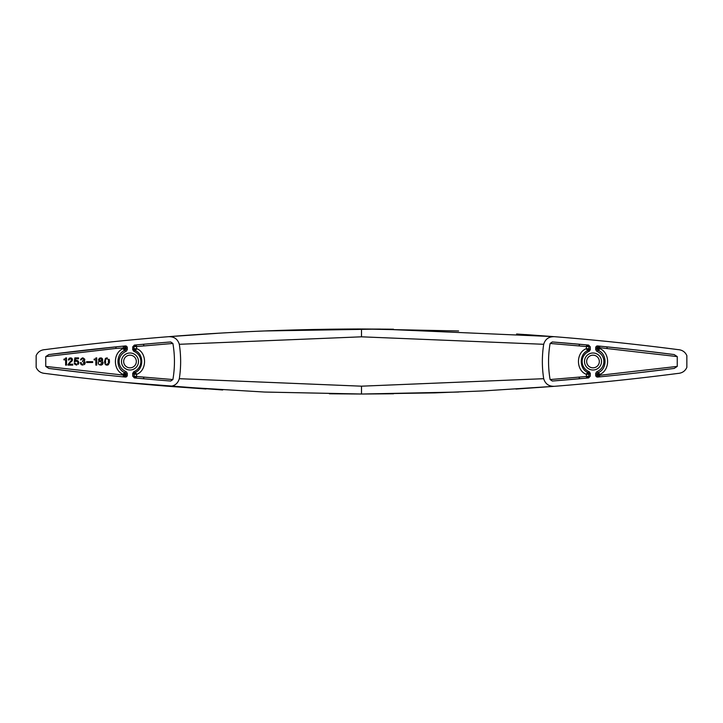 <?xml version="1.0" encoding="UTF-8"?>
<svg xmlns="http://www.w3.org/2000/svg" width="723" height="723" viewBox="0 0 723 723"><rect width="100%" height="100%" fill="white"/><g stroke="black" fill="none" stroke-linecap="round" stroke-linejoin="round"><path stroke-width="1.08" d="M393.538 329.218L361.5 328.974L361.5 336.819L543.696 344.293C541.916 355.77 541.916 367.23 543.687 378.698L361.5 386.181L361.5 394.035L393.547 393.782M677.243 356.593L599.719 347.709A1.798 0.732 95.6 0 0 599.584 346.57A1.808 0.75 96 0 0 599.141 346.082A1.808 1.808 -86.5 0 0 597.153 347.88L599.719 347.709L599.719 348.549L597.162 348.721A1.817 1.753 -122.2 0 0 598.201 350.357C607.302 353.881 607.302 369.119 598.201 372.643A1.708 1.663 -57.8 0 0 597.162 374.279L599.719 374.451A1.798 0.569 62.9 0 0 598.933 373.104A1.817 0.578 63 0 0 598.21 372.643L596.882 371.64A10.854 10.854 0 0 0 596.882 351.36L598.201 350.357A1.808 0.578 117 0 0 598.933 349.896A1.808 0.578 117.1 0 0 599.719 348.549C610.212 352.625 610.212 370.375 599.719 374.451L599.719 375.291L677.243 366.407L677.243 356.593L674.188 354.568A2477.694 2477.694 0 0 0 597.704 345.946A1.808 1.808 0 0 0 595.716 347.745L595.716 349.679L596.882 351.36M647.953 371.667L674.197 368.432A2477.694 2477.694 0 0 1 597.704 377.054A1.808 1.808 0 0 1 595.716 375.255L595.716 373.321L597.162 374.279L597.153 375.12A1.808 1.808 -93.4 0 0 599.105 376.918M553.321 386.398L515.933 389.055L553.529 386.38M543.687 378.698C545.323 384.021 548.992 386.552 554.695 386.29A2483.125 2483.125 0 0 0 677.767 373.448C682.123 373.158 685.151 371.143 686.85 367.383L686.85 355.617C685.151 351.857 682.123 349.842 677.767 349.589A2483.125 2483.125 0 0 0 554.695 336.71C548.992 336.448 545.323 338.979 543.687 344.302M574.035 384.681L597.252 382.548M589.778 383.262A569.914 103.606 -0.6 0 1 575.463 384.555M552.643 386.425L483.091 390.926L434.939 392.878L361.5 394.035L329.372 393.782M593.005 370.004A8.504 8.504 0 0 1 584.5 361.5A8.504 8.504 0 0 1 593.005 352.996A8.504 8.504 0 0 1 601.509 361.5A8.504 8.504 0 0 1 593.005 370.004M586.669 361.5A6.326 6.326 0 0 1 593.005 355.174A6.326 6.326 0 0 1 599.331 361.5A6.326 6.326 0 0 1 593.005 367.826A6.326 6.326 0 0 1 586.669 361.5A6.326 6.326 0 0 0 586.687 361.861M361.5 336.819L179.304 344.293C181.084 355.77 181.084 367.23 179.313 378.698L361.5 386.181M595.716 347.745L597.153 347.88L597.162 348.721L595.716 349.679M81.807 359.204L80.642 359.964L80.732 359.15L82.449 357.885L84.708 359.15L82.991 357.885M588.649 377.912A2477.694 2477.694 0 0 1 552.318 381.039L588.649 377.912L590.293 376.114L590.293 373.321L589.128 371.64L588.007 372.499C579.015 369.299 579.015 353.701 588.007 350.501A1.726 1.69 122.4 0 0 589.064 348.857L586.38 348.667A1.808 0.669 -117.1 0 0 587.184 350.04A1.808 0.678 -117.1 0 0 588.007 350.501L589.128 351.36A10.854 10.854 0 0 0 589.128 371.64M552.318 381.039L550.104 379.548L579.06 377.117A1.808 1.039 -94.6 0 0 580.207 378.689M550.104 343.452L552.318 341.961A2477.694 2477.694 0 0 1 588.649 345.088L587.438 344.97A1.808 0.94 -88.2 0 0 586.769 345.395A1.808 0.886 -85.4 0 0 586.389 346.552L550.104 343.452C548.034 355.481 548.034 367.519 550.104 379.548M552.309 341.961L587.438 344.97L588.603 345.549L589.064 348.857L590.293 349.679L589.128 351.36M588.649 345.088L590.293 346.886L590.293 349.679M674.197 354.568L641.653 350.601M637.325 372.887L674.197 368.432L677.243 366.407M596.882 371.64L595.716 373.321M588.603 345.549L587.998 345.594L588.16 346.561L586.389 346.552L586.38 348.667C575.833 352.363 575.833 370.637 586.38 374.333L589.064 374.143A1.826 1.78 57.6 0 0 588.007 372.499A1.808 0.678 -62.9 0 0 587.184 372.96A1.808 0.678 -62.9 0 0 586.38 374.333L586.389 376.448L579.06 377.117M590.293 376.114L586.389 376.448A1.808 0.886 -94.6 0 0 586.769 377.605A1.808 0.94 -91.8 0 0 587.428 378.03L588.603 377.451L589.064 374.143L590.293 373.321M602.738 346.434L635.264 349.878M553.538 336.62L516.584 333.99M329.462 329.218L379.819 329.064L552.643 336.575M577.849 338.653L574.044 338.319M588.16 346.561L590.293 346.886M587.998 345.594L586.769 345.395M587.184 350.04L588.224 349.67L588.151 348.667M588.224 349.67L588.775 349.842M587.184 372.96L588.224 373.33L588.151 374.333M588.224 373.33L588.775 373.158M588.16 376.439L587.998 377.406L586.769 377.605M587.998 377.406L588.603 377.451M599.141 376.918A1.835 0.606 89.4 0 0 599.521 376.43A1.771 0.524 91.8 0 0 599.719 375.291L595.716 375.255M597.749 346.543L598.292 346.688L598.011 347.727M598.292 346.688L599.584 346.57M598.933 349.896L597.948 349.525L598.02 348.567M597.948 349.525L597.442 349.697M598.02 374.433L597.948 373.475L598.933 373.104M597.948 373.475L597.442 373.303M599.521 376.43L598.264 376.312L598.011 375.273M598.264 376.312L597.749 376.457M458.599 330.962L361.5 328.974C295.273 329.11 231.17 331.667 169.191 336.638L169.543 336.674M169.58 386.326L264.672 392.056L361.5 394.035L458.599 392.038M145.151 338.653L149.815 338.247M169.272 336.638L217.777 333.294M179.313 378.698C177.677 384.021 174.008 386.552 168.305 386.29A2483.125 2483.125 0 0 1 45.233 373.448C40.877 373.167 37.849 371.143 36.15 367.383L36.15 355.617C37.849 351.857 40.877 349.842 45.233 349.589A2483.125 2483.125 0 0 1 168.305 336.71L160.958 337.298M222.675 389.995L123.479 382.331M133.222 383.262A569.914 103.606 -179.4 0 0 147.537 384.555M148.965 384.681L125.748 382.548M179.313 344.302C177.677 338.979 174.008 336.448 168.305 336.71M158.834 342.919L135.562 344.97A1.808 0.94 -91.8 0 1 136.231 345.395A1.808 0.886 -94.6 0 1 136.611 346.552L172.896 343.452L170.682 341.961A2477.694 2477.694 0 0 0 134.351 345.088L132.707 346.886L132.707 349.679L133.872 351.36A10.854 10.854 0 0 1 133.872 371.64L132.707 373.321L132.707 376.114L134.351 377.912A2477.694 2477.694 0 0 0 170.682 381.039L172.896 379.548L143.94 377.117A1.808 1.039 -85.4 0 1 142.793 378.689M172.896 343.452C174.966 355.481 174.966 367.519 172.896 379.548M129.995 352.996A8.504 8.504 0 0 0 121.491 361.5A8.504 8.504 0 0 0 129.995 370.004A8.504 8.504 0 0 0 138.5 361.5A8.504 8.504 0 0 0 129.995 352.996M123.859 376.918A1.835 0.606 90.6 0 1 123.479 376.43A1.771 0.524 88.2 0 1 123.281 375.291L123.281 374.451C112.788 370.375 112.788 352.625 123.281 348.549L123.281 347.709A1.798 0.732 84.4 0 1 123.416 346.57A1.808 0.75 84 0 1 123.859 346.082A1.808 1.808 -93.5 0 1 125.847 347.88L125.838 348.721A1.817 1.753 -57.8 0 1 124.799 350.357A1.808 0.578 63 0 1 124.067 349.896A1.808 0.578 62.9 0 1 123.281 348.549L125.838 348.721L127.284 349.679L127.284 347.745A1.808 1.808 0 0 0 125.296 345.946A2477.694 2477.694 0 0 0 48.812 354.568L116.484 346.823A1.808 0.777 83.7 0 0 115.897 348.441L45.757 356.593L48.812 354.568L81.347 350.601M127.284 349.679L126.118 351.36A10.854 10.854 0 0 0 126.118 371.64L127.284 373.321L125.838 374.279L123.281 374.451A1.798 0.569 117.1 0 1 124.067 373.104A1.817 0.578 117 0 1 124.79 372.643A1.708 1.663 -122.2 0 1 125.838 374.279L125.847 375.12A1.808 1.808 -86.6 0 1 123.895 376.918M125.251 376.457L124.736 376.312L124.989 375.273L45.757 366.407L48.803 368.432A2477.694 2477.694 0 0 0 125.296 377.054A1.808 1.808 0 0 0 127.284 375.255L127.284 373.321M45.757 366.407L45.757 356.593M134.839 346.561L133.927 346.769L134.397 345.549L135.002 345.594L134.839 346.561L136.611 346.552L136.62 348.667C147.167 352.363 147.167 370.637 136.62 374.333L136.611 376.448A1.808 0.886 -85.4 0 1 136.231 377.605A1.808 0.94 -88.2 0 1 135.572 378.03L134.397 377.451L133.936 374.143A1.826 1.78 122.4 0 1 134.993 372.499A1.808 0.678 -117.1 0 1 135.816 372.96A1.808 0.678 -117.1 0 1 136.62 374.333L133.936 374.143L132.707 373.321M133.872 351.36L134.993 350.501C143.985 353.701 143.985 369.299 134.993 372.499L133.872 371.64M132.707 349.679L133.936 348.857L136.62 348.667A1.808 0.669 -62.9 0 1 135.816 350.04A1.808 0.678 -62.9 0 1 134.993 350.501A1.726 1.69 57.6 0 1 133.936 348.857L133.927 346.769L132.707 346.886M134.849 348.667L134.225 349.842M132.707 376.114L143.94 377.117M134.351 345.088L135.562 344.97L134.397 345.549M135.002 345.594L136.231 345.395M134.351 377.912L138.183 378.274M158.689 380.063L142.765 378.689M134.397 377.451L136.231 377.605M135.002 377.406L134.839 376.439M134.225 373.158L134.849 374.333M134.776 349.67L135.816 350.04M134.776 373.33L135.816 372.96M129.995 355.174A6.326 6.326 0 0 0 123.669 361.5A6.326 6.326 0 0 0 129.995 367.826A6.326 6.326 0 0 0 136.331 361.5A6.326 6.326 0 0 0 129.995 355.174M120.262 346.434L116.638 346.796M126.118 371.64L124.799 372.643C115.698 369.119 115.698 353.881 124.799 350.357L126.118 351.36M124.98 374.433L125.558 373.303M124.989 375.273L127.284 375.255M124.736 376.312L123.479 376.43M127.284 347.745L115.888 348.45M107.682 365.025L108.134 364.844L107.682 365.025M109.309 363.217L109.399 362.675L109.309 363.217M109.489 361.861L109.399 362.675L109.489 361.861M109.399 360.325L109.489 361.139L109.399 360.325M109.128 359.331L109.309 359.783L109.128 359.331M107.32 357.885L105.874 358.156M105.332 358.608L104.519 361.861L105.061 364.031L106.326 365.025L105.712 364.781M101.618 364.934L100.895 365.115L101.618 364.934M102.612 364.211L102.16 364.663L102.612 364.211M103.064 363.127L102.883 363.759L103.064 363.127M102.883 362.042L103.064 362.675L102.883 362.042M102.07 361.139L102.521 361.5L102.07 361.139L102.612 360.416L102.07 361.129M102.702 359.964L102.612 360.416L102.702 359.964M102.612 359.15L102.25 358.608L102.612 359.15M101.889 358.247L101.347 357.975L101.889 358.247M100.895 357.885L99.358 358.247L98.509 359.765M96.014 357.885L95.653 358.518L96.737 357.885L96.737 365.115L96.737 357.885M94.948 359.006L94.117 359.15L94.117 359.873L95.834 359.873L95.834 365.115L96.737 365.115M92.671 361.681L92.671 362.494L92.671 361.681L86.606 361.681L86.606 362.494L92.671 362.494M65.459 358.527L66.534 357.885L66.534 365.115L66.534 357.885M64.745 359.006L63.913 359.15L63.913 359.873L65.63 359.873L65.63 365.115L66.534 365.115M67.98 365.115L67.98 364.573L67.98 365.115L72.77 365.115L72.77 364.211L72.77 365.115M69.426 363.669L69.878 363.036L69.426 363.669M70.511 362.313L71.975 361.048L70.511 362.313M72.408 360.416L71.984 361.057L72.408 360.416M72.499 359.602L72.408 359.15L72.499 359.602M72.047 358.608L72.408 359.15L72.047 358.608M71.143 357.975L71.685 358.247L71.143 357.975M69.155 359.964L68.342 359.964L69.164 359.937L69.67 358.933L69.155 359.964M71.134 358.915L70.601 358.789L71.505 359.602L71.234 360.506L67.98 364.573M71.243 360.506L71.496 359.955M78.473 361.5L78.834 363.127L78.201 364.392L78.834 363.127L78.473 361.5M77.659 360.596L78.201 361.139L77.659 360.596M76.755 360.325L75.3 360.777L75.581 358.789L75.3 360.777M78.563 357.885L78.563 358.789L78.563 357.885L74.849 357.885L74.306 361.861L75.761 361.319M77.668 363.687L77.93 363.036L77.668 363.687M75.852 364.031L75.12 363.036L74.216 363.127L74.849 364.392L76.755 365.115M83.443 358.924L83.805 359.467M82.539 361.518L82.539 360.777L82.558 361.518L84.076 362.675L83.714 363.759L82.539 364.121M80.28 362.675L81.274 362.675L80.28 362.675L81.184 364.663L82.991 365.115M84.257 364.663L84.708 364.211L84.257 364.663M84.98 363.759L85.16 363.127L84.98 363.759M85.16 362.675L84.98 362.042L85.16 362.675M84.618 361.5L84.98 362.042L84.618 361.5M84.835 359.783L84.202 361.166L84.708 359.15M125.251 346.543L123.416 346.57M124.708 346.688L124.989 347.727M125.558 349.697L124.98 348.567M125.052 349.525L124.067 349.896M125.052 373.475L124.067 373.104M108.405 359.964L108.405 363.036M105.603 363.036L105.513 362.042L105.603 363.036M105.513 360.958L105.513 362.042L105.513 360.958M105.856 359.322L105.603 359.964L105.856 359.322M106.688 358.789L108.043 359.241M108.134 364.844L108.676 364.392M106.326 365.025L107.32 365.115M106.688 364.211L108.152 363.678M101.889 363.398L100.443 364.121M99.991 361.681L100.605 361.563L99.991 361.681M101.374 360.632L101.708 359.964L101.374 360.632L100.081 360.687L101.374 360.632M99.539 359.964L100.09 360.687L99.539 359.964M99.873 358.933L99.539 359.602L99.873 358.933M101.717 359.602L101.166 358.879L101.708 359.964M98.635 360.416L99.141 361.166L98.364 362.042L98.364 363.759L99.087 364.663L100.895 365.115M100.443 358.789L101.166 358.879M100.605 361.563L102.033 362.874M65.811 357.885L65.178 358.789M69.67 358.933L70.601 358.789M70.691 357.885L69.155 358.247L68.342 359.964M69.245 364.211L72.77 364.211M81.997 358.924L82.901 358.789M83.805 360.09L82.539 360.777M81.455 363.398L81.274 362.675M76.304 361.139L77.668 361.672L77.93 363.036M75.581 358.789L78.563 358.789M76.304 364.211L77.207 364.031M579.06 345.883A1.808 1.039 94.5 0 1 580.207 344.311M607.103 348.441A1.808 0.777 96.3 0 0 606.516 346.814L606.362 346.805M143.94 345.883A1.808 1.039 85.5 0 0 142.793 344.311M553.511 336.62L525.54 334.568M264.401 330.962L379.819 329.073M170.357 336.575L169.191 336.638M361.5 394.008L264.672 392.047M169.209 386.362L170.357 386.425M169.489 336.62L197.46 334.568M169.507 386.38L206.001 388.992M48.803 368.432L85.675 372.887"/></g></svg>
